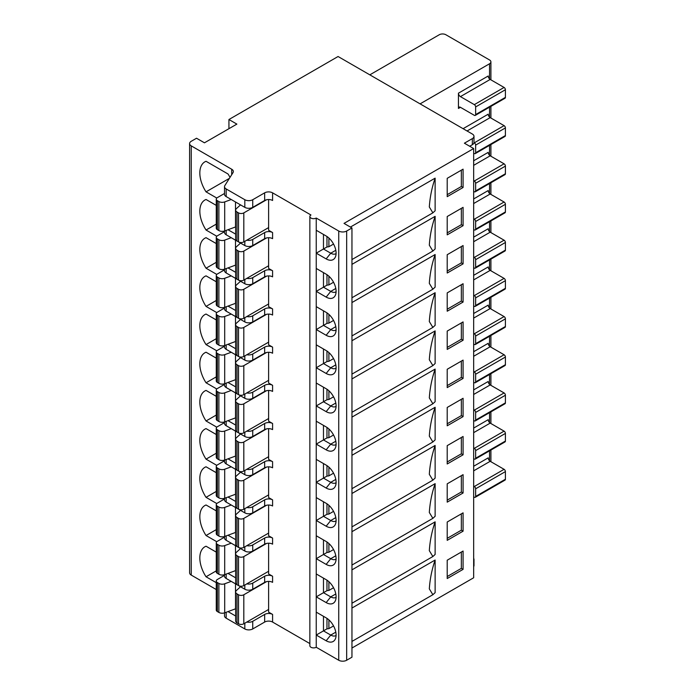 <?xml version="1.0" encoding="UTF-8"?>
<svg xmlns="http://www.w3.org/2000/svg" width="695" height="695" viewBox="0 0 695 695"><rect width="100%" height="100%" fill="white"/><g stroke="black" fill="none" stroke-linecap="round" stroke-linejoin="round"><path stroke-width="1.04" d="M475.258 229.976A1.868 1.077 60 0 0 475.641 229.124L475.641 221.488A1.868 1.077 60 0 0 474.32 219.194L504.084 202.01A1.868 1.077 -120 0 1 505.404 204.304L505.404 211.94A1.868 1.077 -120 0 1 505.022 212.792L475.258 229.976A1.868 1.077 60 0 1 474.32 229.889L473.66 229.506M473.66 218.812L474.32 219.194M473.66 198.952L488.211 190.552A2.806 1.616 60 0 0 490.192 193.992L504.084 202.01M369.818 74.843L439.266 34.75A4.674 2.702 180 0 1 445.877 34.75L489.532 59.952A4.674 2.702 180 0 1 490.905 61.864A4.674 2.702 180 0 1 489.532 63.775L420.084 103.868M458.448 93.173L458.448 108.446A2.806 1.616 -120 0 1 459.03 107.169A2.806 1.616 -120 0 1 460.429 107.308L474.32 115.327A1.868 1.077 60 0 0 475.258 115.413A1.868 1.077 60 0 0 475.641 114.562L475.641 106.926A1.868 1.077 60 0 0 474.32 104.632L460.429 96.614A2.806 1.616 -120 0 1 458.448 93.173L488.211 75.99A2.806 1.616 60 0 0 490.192 79.43L460.429 96.614M475.258 115.413L505.022 98.23A1.868 1.077 -120 0 0 505.404 97.378L505.404 89.742A1.868 1.077 -120 0 0 504.084 87.448L490.192 79.43M473.973 142.614L474.32 142.823A1.868 1.077 60 0 1 475.641 145.107L475.641 152.744A1.868 1.077 60 0 1 475.258 153.604L505.022 136.42A1.868 1.077 -120 0 0 505.404 135.56L505.404 127.923A1.868 1.077 -120 0 0 504.084 125.639L490.192 117.611A2.806 1.616 60 0 1 488.211 114.18L463.078 128.688M473.66 153.126L474.32 153.508A1.868 1.077 60 0 0 475.258 153.604M473.66 180.622L474.32 181.004A1.868 1.077 60 0 1 475.641 183.298L475.641 190.934A1.868 1.077 60 0 1 475.258 191.794L505.022 174.61A1.868 1.077 -120 0 0 505.404 173.75L505.404 166.114A1.868 1.077 -120 0 0 504.084 163.82L490.192 155.802A2.806 1.616 60 0 1 488.211 152.361L473.66 160.762M473.66 191.316L474.32 191.698A1.868 1.077 60 0 0 475.258 191.794M473.66 256.994L474.32 257.376A1.868 1.077 60 0 1 475.641 259.669L475.641 267.306A1.868 1.077 60 0 1 475.258 268.166L505.022 250.982A1.868 1.077 -120 0 0 505.404 250.122L505.404 242.486A1.868 1.077 -120 0 0 504.084 240.192L490.192 232.173A2.806 1.616 60 0 1 488.211 228.742L473.66 237.143M473.66 267.688L474.32 268.07A1.868 1.077 60 0 0 475.258 268.166M473.66 295.184L474.32 295.566A1.868 1.077 60 0 1 475.641 297.86L475.641 305.496A1.868 1.077 60 0 1 475.258 306.347L505.022 289.163A1.868 1.077 -120 0 0 505.404 288.312L505.404 280.676A1.868 1.077 -120 0 0 504.084 278.382L490.192 270.364A2.806 1.616 60 0 1 488.211 266.923L473.66 275.324M473.66 305.878L474.32 306.26A1.868 1.077 60 0 0 475.258 306.347M473.66 333.374L474.32 333.756A1.868 1.077 60 0 1 475.641 336.041L475.641 343.686A1.868 1.077 60 0 1 475.258 344.538L505.022 327.354A1.868 1.077 -120 0 0 505.404 326.502L505.404 318.857A1.868 1.077 -120 0 0 504.084 316.572L490.192 308.554A2.806 1.616 60 0 1 488.211 305.114L473.66 313.514M473.66 344.06L474.32 344.442A1.868 1.077 60 0 0 475.258 344.538M473.66 371.556L474.32 371.938A1.868 1.077 60 0 1 475.641 374.231L475.641 381.868A1.868 1.077 60 0 1 475.258 382.728L505.022 365.544A1.868 1.077 -120 0 0 505.404 364.684L505.404 357.048A1.868 1.077 -120 0 0 504.084 354.754L490.192 346.736A2.806 1.616 60 0 1 488.211 343.304L473.66 351.705M473.66 382.25L474.32 382.632A1.868 1.077 60 0 0 475.258 382.728M473.66 409.746L474.32 410.128A1.868 1.077 60 0 1 475.641 412.422L475.641 420.058A1.868 1.077 60 0 1 475.258 420.909L505.022 403.726A1.868 1.077 -120 0 0 505.404 402.874L505.404 395.238A1.868 1.077 -120 0 0 504.084 392.944L490.192 384.926A2.806 1.616 60 0 1 488.211 381.486L473.66 389.886M473.66 420.44L474.32 420.822A1.868 1.077 60 0 0 475.258 420.909M473.66 447.936L474.32 448.318A1.868 1.077 60 0 1 475.641 450.603L475.641 458.24A1.868 1.077 60 0 1 475.258 459.1L505.022 441.916A1.868 1.077 -120 0 0 505.404 441.056L505.404 433.419A1.868 1.077 -120 0 0 504.084 431.135L490.192 423.107A2.806 1.616 60 0 1 488.211 419.676L473.66 428.077M473.66 458.622L474.32 459.004A1.868 1.077 60 0 0 475.258 459.1M473.66 496.812L474.32 497.194A1.868 1.077 60 0 0 475.258 497.29A1.868 1.077 60 0 0 475.641 496.43L475.641 488.793A1.868 1.077 60 0 0 474.32 486.5L473.66 486.118M475.258 497.29L505.022 480.106A1.868 1.077 -120 0 0 505.404 479.246L505.404 471.61A1.868 1.077 -120 0 0 504.084 469.316L490.192 461.298A2.806 1.616 60 0 1 488.211 457.857L473.66 466.258M272.588 192.845L272.588 200.481A5.612 3.24 180 0 0 264.656 200.481L264.656 192.845A5.612 3.24 0 0 1 272.588 192.845L310.952 214.99A3.744 2.163 0 0 0 309.857 216.519A3.744 2.163 0 0 0 312.168 218.517A3.744 2.163 0 0 0 316.242 218.048L338.734 231.027A5.612 3.24 180 0 0 346.666 231.027L351.957 227.977L344.025 223.39L473.66 148.548L473.66 577.771L351.957 648.027M473.66 148.548L464.399 143.196L472.339 138.618A5.612 3.24 180 0 0 473.981 136.324A5.612 3.24 180 0 0 472.339 134.031L338.074 56.512L228.933 119.523L228.933 128.688M435.131 178.155C431.899 187.528 429.962 197.137 429.319 206.98L432.872 212.844L435.131 210.776L435.131 178.155L350.402 227.074M435.131 560.022C431.899 569.396 429.962 579.005 429.319 588.856L432.872 594.712L435.131 592.644L435.131 560.022L351.957 608.047M435.131 521.841C431.899 531.206 429.962 540.823 429.319 550.666L432.872 556.53L435.131 554.454L435.131 521.841L351.957 569.857M435.131 483.651C431.899 493.024 429.962 502.633 429.319 512.476L432.872 518.34L435.131 516.272L435.131 483.651L351.957 531.675M435.131 445.46C431.899 454.834 429.962 464.442 429.319 474.294L432.872 480.158L435.131 478.082L435.131 445.46L351.957 493.485M435.131 407.279C431.899 416.653 429.962 426.261 429.319 436.104L432.872 441.968L435.131 439.892L435.131 407.279L351.957 455.295M435.131 369.088C431.899 378.462 429.962 388.071 429.319 397.922L432.872 403.778L435.131 401.71L435.131 369.088L351.957 417.113M435.131 330.907C431.899 340.272 429.962 349.88 429.319 359.732L432.872 365.596L435.131 363.52L435.131 330.907L351.957 378.923M435.131 292.717C431.899 302.09 429.962 311.699 429.319 321.542L432.872 327.406L435.131 325.338L435.131 292.717L351.957 340.732M435.131 254.526C431.899 263.9 429.962 273.509 429.319 283.36L432.872 289.216L435.131 287.148L435.131 254.526L351.957 302.551M435.131 216.345C431.899 225.71 429.962 235.327 429.319 245.17L432.872 251.034L435.131 248.958L435.131 216.345L351.957 264.361M447.206 216.519L463.078 207.353L463.078 225.684L447.206 234.849L447.206 216.519M447.206 254.709L463.078 245.543L463.078 263.874L447.206 273.031L447.206 254.709M447.206 292.89L463.078 283.725L463.078 302.056L447.206 311.221L447.206 292.89M447.206 331.081L463.078 321.915L463.078 340.246L447.206 349.411L447.206 331.081M447.206 369.262L463.078 360.106L463.078 378.428L447.206 387.593L447.206 369.262M447.206 407.452L463.078 398.287L463.078 416.618L447.206 425.783L447.206 407.452M447.206 445.643L463.078 436.477L463.078 454.808L447.206 463.973L447.206 445.643M447.206 483.824L463.078 474.659L463.078 492.99L447.206 502.155L447.206 483.824M447.206 522.014L463.078 512.849L463.078 531.18L447.206 540.345L447.206 522.014M463.078 569.37L447.206 578.527L447.206 560.205L463.078 551.039L463.078 569.37L461.35 568.371L447.206 576.537M447.206 178.328L463.078 169.163L463.078 187.494L447.206 196.659L447.206 178.328M461.35 170.162L461.35 186.495L447.206 194.67M461.35 186.495L463.078 187.494M461.35 208.352L461.35 224.685L447.206 232.851M461.35 224.685L463.078 225.684M461.35 246.534L461.35 262.875L447.206 271.041M461.35 262.875L463.078 263.874M461.35 284.724L461.35 301.057L447.206 309.223M461.35 301.057L463.078 302.056M461.35 322.914L461.35 339.247L447.206 347.413M461.35 339.247L463.078 340.246M461.35 361.096L461.35 377.437L447.206 385.603M461.35 377.437L463.078 378.428M461.35 399.286L461.35 415.619L447.206 423.785M461.35 415.619L463.078 416.618M461.35 437.476L461.35 453.809L447.206 461.975M461.35 453.809L463.078 454.808M461.35 475.658L461.35 491.991L447.206 500.165M461.35 491.991L463.078 492.99M461.35 513.848L461.35 530.181L447.206 538.347M461.35 530.181L463.078 531.18M461.35 552.03L461.35 568.371M351.957 227.977L351.957 657.192L346.666 660.25A5.612 3.24 0 0 1 338.734 660.25L316.242 647.271A3.744 2.163 180 0 1 312.168 647.731A3.744 2.163 180 0 1 309.857 645.742L309.857 216.519M323.47 234.441L323.47 249.001L316.242 253.18L326.163 258.905A14.03 8.097 -120 0 0 335.433 256.889A14.03 8.097 -120 0 0 326.163 235.996L316.242 230.262L316.242 647.271M316.242 218.048L316.242 230.262M323.47 616.309L323.47 630.878L316.242 635.048L326.163 640.773A14.03 8.097 -120 0 0 335.433 638.757A14.03 8.097 -120 0 0 326.163 617.864L316.242 612.139M323.47 578.118L323.47 592.687L316.242 596.857L326.163 602.591A14.03 8.097 -120 0 0 335.433 600.567A14.03 8.097 -120 0 0 326.163 579.673L316.242 573.948M323.47 539.937L323.47 554.497L316.242 558.676L326.163 564.401A14.03 8.097 -120 0 0 335.433 562.385A14.03 8.097 -120 0 0 326.163 541.492L316.242 535.758M323.47 501.747L323.47 516.316L316.242 520.486L326.163 526.211A14.03 8.097 -120 0 0 335.433 524.195A14.03 8.097 -120 0 0 326.163 503.302L316.242 497.577M323.47 463.556L323.47 478.125L316.242 482.295L326.163 488.029A14.03 8.097 -120 0 0 335.433 486.014A14.03 8.097 -120 0 0 326.163 465.111L316.242 459.386M323.47 425.375L323.47 439.935L316.242 444.114L326.163 449.839A14.03 8.097 -120 0 0 335.433 447.823A14.03 8.097 -120 0 0 326.163 426.93L316.242 421.196M323.47 387.185L323.47 401.753L316.242 405.923L326.163 411.649A14.03 8.097 -120 0 0 335.433 409.633A14.03 8.097 -120 0 0 326.163 388.74L316.242 383.014M323.47 349.003L323.47 363.563L316.242 367.742L326.163 373.467A14.03 8.097 -120 0 0 335.433 371.451A14.03 8.097 -120 0 0 326.163 350.549L316.242 344.824M323.47 310.813L323.47 325.382L316.242 329.552L326.163 335.277A14.03 8.097 -120 0 0 335.433 333.261A14.03 8.097 -120 0 0 326.163 312.368L316.242 306.643M323.47 272.622L323.47 287.191L316.242 291.361L326.163 297.095A14.03 8.097 -120 0 0 335.433 295.071A14.03 8.097 -120 0 0 326.163 274.178L316.242 268.452M268.618 199.526L268.618 230.262L272.588 232.556A5.612 3.24 0 0 0 264.656 232.556L252.745 239.428A5.612 3.24 180 0 1 246.821 240.175M309.857 643.579L272.588 622.06A5.612 3.24 180 0 0 264.656 622.06L264.656 614.423A5.612 3.24 0 0 1 272.588 614.423L268.618 612.139L268.618 581.402M268.618 543.212L268.618 573.948L272.588 576.242A5.612 3.24 0 0 0 264.656 576.242L252.745 583.114A5.612 3.24 180 0 1 246.821 583.861M268.618 505.022L268.618 535.758L272.588 538.052A5.612 3.24 0 0 0 264.656 538.052L252.745 544.923A5.612 3.24 180 0 1 246.821 545.671M268.618 466.84L268.618 497.577L272.588 499.861A5.612 3.24 0 0 0 264.656 499.861L252.745 506.742A5.612 3.24 180 0 1 246.821 507.489M268.618 428.65L268.618 459.386L272.588 461.68A5.612 3.24 0 0 0 264.656 461.68L252.745 468.552A5.612 3.24 180 0 1 246.821 469.299M268.618 390.468L268.618 421.196L272.588 423.49A5.612 3.24 0 0 0 264.656 423.49L252.745 430.361A5.612 3.24 180 0 1 246.821 431.108M268.618 352.278L268.618 383.014L272.588 385.308A5.612 3.24 0 0 0 264.656 385.308L252.745 392.18A5.612 3.24 180 0 1 246.821 392.927M268.618 314.088L268.618 344.824L272.588 347.118A5.612 3.24 0 0 0 264.656 347.118L252.745 353.99A5.612 3.24 180 0 1 246.821 354.737M268.618 275.906L268.618 306.643L272.588 308.928A5.612 3.24 0 0 0 264.656 308.928L252.745 315.808A5.612 3.24 180 0 1 246.821 316.546M268.618 237.716L268.618 268.452L272.588 270.746A5.612 3.24 0 0 0 264.656 270.746L252.745 277.618A5.612 3.24 180 0 1 246.821 278.365M264.656 232.556L264.656 238.663A5.612 3.24 180 0 1 272.588 238.663L272.588 232.556M264.656 238.663L252.745 245.543A5.612 3.24 0 0 1 244.814 245.543L226.17 234.78A5.612 3.24 0 0 1 224.52 232.486L224.52 231.001M235.64 234.137L227.995 229.724M216.267 589.542L191.238 575.095A5.612 3.24 0 0 1 189.596 572.802L189.596 143.578A5.612 3.24 180 0 0 191.238 145.872L231.696 169.233A5.612 3.24 0 0 1 233.346 171.526A5.612 3.24 0 0 1 233.007 172.629L224.859 185.548A5.612 3.24 180 0 0 224.52 186.66A5.612 3.24 180 0 0 226.17 188.953L226.17 196.589A5.612 3.24 0 0 1 224.52 194.296L224.52 186.66M216.788 236.231L206.041 230.028A24.316 14.039 -120 0 1 204.869 200.038A24.316 14.039 -120 0 1 206.041 199.482L216.267 205.381M216.788 274.421L206.041 268.218A24.316 14.039 -120 0 1 204.869 238.229A24.316 14.039 -120 0 1 206.041 237.673L216.267 243.571M216.788 312.611L206.041 306.408A24.316 14.039 -120 0 1 204.869 276.41A24.316 14.039 -120 0 1 206.041 275.854L216.267 281.762M216.788 350.793L206.041 344.59A24.316 14.039 -120 0 1 204.869 314.6A24.316 14.039 -120 0 1 206.041 314.044L216.267 319.943M216.788 388.983L206.041 382.78A24.316 14.039 -120 0 1 204.869 352.791A24.316 14.039 -120 0 1 206.041 352.226L216.267 358.134M216.788 427.164L206.041 420.97A24.316 14.039 -120 0 1 204.869 390.972A24.316 14.039 -120 0 1 206.041 390.416L216.267 396.315M216.788 465.355L206.041 459.152A24.316 14.039 -120 0 1 204.869 429.163A24.316 14.039 -120 0 1 206.041 428.607L216.267 434.505M216.788 503.545L206.041 497.342A24.316 14.039 -120 0 1 204.869 467.344A24.316 14.039 -120 0 1 206.041 466.788L216.267 472.696M216.788 541.726L206.041 535.524A24.316 14.039 -120 0 1 204.869 505.534A24.316 14.039 -120 0 1 206.041 504.978L216.267 510.877M216.267 552.125L206.041 546.218A24.316 14.039 -120 0 0 204.869 546.774A24.316 14.039 -120 0 0 206.041 576.772L216.267 582.671M230.01 177.381A24.316 14.039 -120 0 0 228.021 173.985L206.041 161.292A24.316 14.039 -120 0 0 204.869 161.848A24.316 14.039 -120 0 0 206.041 191.846L216.788 198.049M229.393 178.363L206.041 191.846M216.267 224.129L206.041 230.028M216.267 262.319L206.041 268.218M216.267 300.501L206.041 306.408M216.267 338.691L206.041 344.59M216.267 376.881L206.041 382.78M216.267 415.063L206.041 420.97M216.267 453.253L206.041 459.152M216.267 491.434L206.041 497.342M216.267 529.625L206.041 535.524M216.267 570.864L206.041 576.772M189.596 143.578A5.612 3.24 180 0 1 191.238 141.293L196.529 138.236L204.46 142.814L236.873 124.11L228.933 119.523M469.69 146.254L472.339 144.725A5.612 3.24 0 0 0 473.981 142.432L473.981 136.324M264.656 192.845L252.745 199.717A5.612 3.24 180 0 1 244.814 199.717L226.17 188.953M264.656 200.481L252.745 207.353A5.612 3.24 0 0 1 244.814 207.353L226.17 196.589M231.227 199.508L224.702 201.915A4.674 2.702 180 0 1 218.882 201.55L217.361 200.673A3.744 2.163 180 0 1 216.267 199.144L216.267 228.168A3.744 2.163 0 0 0 217.361 229.689L218.882 230.566A4.674 2.702 0 0 0 224.702 230.94L235.509 226.961A5.612 3.24 180 0 1 235.64 226.917M266.567 199.752L243.815 212.887A3.744 2.163 180 0 1 238.524 212.887L237.012 212.01A4.674 2.702 180 0 1 235.64 210.107L235.64 239.123A4.674 2.702 0 0 0 237.012 241.035L238.524 241.912A3.744 2.163 0 0 0 243.815 241.912L268.618 227.595M216.267 199.144A3.744 2.163 180 0 1 217.361 197.615L224.52 193.479M235.64 210.107A4.674 2.702 180 0 1 236.369 208.656L240.531 204.886M473.66 558.354A5.612 3.24 180 0 1 473.981 559.44A5.612 3.24 180 0 1 473.66 560.518M473.66 566.625A5.612 3.24 0 0 0 473.981 565.548L473.981 559.44M224.52 612.868L224.52 615.883A5.612 3.24 0 0 0 226.17 618.176L244.814 628.94A5.612 3.24 0 0 0 252.745 628.94L264.656 622.06M246.821 622.042A5.612 3.24 180 0 0 252.745 621.304L264.656 614.423M227.995 611.591L235.64 616.005M224.52 574.678L224.52 576.164A5.612 3.24 0 0 0 226.17 578.457L244.814 589.221A5.612 3.24 0 0 0 252.745 589.221L264.656 582.349A5.612 3.24 180 0 1 272.588 582.349L272.588 576.242M235.64 577.814L227.995 573.41M224.52 536.497L224.52 537.982A5.612 3.24 0 0 0 226.17 540.276L244.814 551.039A5.612 3.24 0 0 0 252.745 551.039L264.656 544.159A5.612 3.24 180 0 1 272.588 544.159L272.588 538.052M235.64 539.633L227.995 535.22M224.52 498.306L224.52 499.792A5.612 3.24 0 0 0 226.17 502.085L244.814 512.849A5.612 3.24 0 0 0 252.745 512.849L264.656 505.977A5.612 3.24 180 0 1 272.588 505.977L272.588 499.861M235.64 501.443L227.995 497.029M224.52 460.116L224.52 461.61A5.612 3.24 0 0 0 226.17 463.895L244.814 474.659A5.612 3.24 0 0 0 252.745 474.659L264.656 467.787A5.612 3.24 180 0 1 272.588 467.787L272.588 461.68M235.64 463.261L227.995 458.848M224.52 421.935L224.52 423.42A5.612 3.24 0 0 0 226.17 425.714L244.814 436.477A5.612 3.24 0 0 0 252.745 436.477L264.656 429.597A5.612 3.24 180 0 1 272.588 429.597L272.588 423.49M235.64 425.071L227.995 420.657M224.52 383.744L224.52 385.23A5.612 3.24 0 0 0 226.17 387.523L244.814 398.287A5.612 3.24 0 0 0 252.745 398.287L264.656 391.415A5.612 3.24 180 0 1 272.588 391.415L272.588 385.308M235.64 386.88L227.995 382.467M224.52 345.563L224.52 347.048A5.612 3.24 0 0 0 226.17 349.333L244.814 360.097A5.612 3.24 0 0 0 252.745 360.097L264.656 353.225A5.612 3.24 180 0 1 272.588 353.225L272.588 347.118M235.64 348.699L227.995 344.286M224.52 307.372L224.52 308.858A5.612 3.24 0 0 0 226.17 311.152L244.814 321.915A5.612 3.24 0 0 0 252.745 321.915L264.656 315.043A5.612 3.24 180 0 1 272.588 315.043L272.588 308.928M235.64 310.509L227.995 306.095M224.52 269.182L224.52 270.668A5.612 3.24 0 0 0 226.17 272.961L244.814 283.725A5.612 3.24 0 0 0 252.745 283.725L264.656 276.853A5.612 3.24 180 0 1 272.588 276.853L272.588 270.746M235.64 272.318L227.995 267.914M231.227 237.699L224.702 240.105A4.674 2.702 180 0 1 218.882 239.732L217.361 238.854A3.744 2.163 180 0 1 216.267 237.334L216.267 266.35A3.744 2.163 0 0 0 217.361 267.879L218.882 268.757A4.674 2.702 0 0 0 224.702 269.121L235.509 265.142A5.612 3.24 180 0 1 235.64 265.099M266.567 237.942L243.815 251.077A3.744 2.163 180 0 1 238.524 251.077L237.012 250.2A4.674 2.702 180 0 1 235.64 248.289L235.64 277.314A4.674 2.702 0 0 0 237.012 279.225L238.524 280.102A3.744 2.163 0 0 0 243.815 280.102L268.618 265.777M216.267 237.334A3.744 2.163 180 0 1 217.361 235.805L224.52 231.67M235.64 248.289A4.674 2.702 180 0 1 236.369 246.838L240.531 243.068M231.227 275.889L224.702 278.287A4.674 2.702 180 0 1 218.882 277.922L217.361 277.044A3.744 2.163 180 0 1 216.267 275.515L216.267 304.54A3.744 2.163 0 0 0 217.361 306.069L218.882 306.938A4.674 2.702 0 0 0 224.702 307.312L235.509 303.333A5.612 3.24 180 0 1 235.64 303.289M266.567 276.132L243.815 289.268A3.744 2.163 180 0 1 238.524 289.268L237.012 288.39A4.674 2.702 180 0 1 235.64 286.479L235.64 315.504A4.674 2.702 0 0 0 237.012 317.406L238.524 318.284A3.744 2.163 0 0 0 243.815 318.284L268.618 303.967M216.267 275.515A3.744 2.163 180 0 1 217.361 273.986L224.52 269.851M235.64 286.479A4.674 2.702 180 0 1 236.369 285.028L240.531 281.258M231.227 314.07L224.702 316.477A4.674 2.702 180 0 1 218.882 316.103L217.361 315.235A3.744 2.163 180 0 1 216.267 313.706L216.267 342.722A3.744 2.163 0 0 0 217.361 344.251L218.882 345.128A4.674 2.702 0 0 0 224.702 345.493L235.509 341.523A5.612 3.24 180 0 1 235.64 341.471M266.567 314.314L243.815 327.449A3.744 2.163 180 0 1 238.524 327.449L237.012 326.572A4.674 2.702 180 0 1 235.64 324.669L235.64 353.685A4.674 2.702 0 0 0 237.012 355.597L238.524 356.474A3.744 2.163 0 0 0 243.815 356.474L268.618 342.157M216.267 313.706A3.744 2.163 180 0 1 217.361 312.177L224.52 308.041M235.64 324.669A4.674 2.702 180 0 1 236.369 323.218L240.531 319.448M231.227 352.261L224.702 354.659A4.674 2.702 180 0 1 218.882 354.294L217.361 353.416A3.744 2.163 180 0 1 216.267 351.887L216.267 380.912A3.744 2.163 0 0 0 217.361 382.441L218.882 383.319A4.674 2.702 0 0 0 224.702 383.683L235.509 379.705A5.612 3.24 180 0 1 235.64 379.661M266.567 352.504L243.815 365.639A3.744 2.163 180 0 1 238.524 365.639L237.012 364.762A4.674 2.702 180 0 1 235.64 362.851L235.64 391.876A4.674 2.702 0 0 0 237.012 393.787L238.524 394.656A3.744 2.163 0 0 0 243.815 394.656L268.618 380.339M216.267 351.887A3.744 2.163 180 0 1 217.361 350.367L224.52 346.232M235.64 362.851A4.674 2.702 180 0 1 236.369 361.4L240.531 357.63M231.227 390.451L224.702 392.849A4.674 2.702 180 0 1 218.882 392.484L217.361 391.606A3.744 2.163 180 0 1 216.267 390.077L216.267 419.102A3.744 2.163 0 0 0 217.361 420.631L218.882 421.5A4.674 2.702 0 0 0 224.702 421.874L235.509 417.895A5.612 3.24 180 0 1 235.64 417.851M266.567 390.686L243.815 403.821A3.744 2.163 180 0 1 238.524 403.821L237.012 402.952A4.674 2.702 180 0 1 235.64 401.041L235.64 430.057A4.674 2.702 0 0 0 237.012 431.969L238.524 432.846A3.744 2.163 0 0 0 243.815 432.846L268.618 418.529M216.267 390.077A3.744 2.163 180 0 1 217.361 388.548L224.52 384.413M235.64 401.041A4.674 2.702 180 0 1 236.369 399.59L240.531 395.82M231.227 428.633L224.702 431.039A4.674 2.702 180 0 1 218.882 430.665L217.361 429.788A3.744 2.163 180 0 1 216.267 428.268L216.267 457.284A3.744 2.163 0 0 0 217.361 458.813L218.882 459.69A4.674 2.702 0 0 0 224.702 460.055L235.509 456.085A5.612 3.24 180 0 1 235.64 456.033M266.567 428.876L243.815 442.011A3.744 2.163 180 0 1 238.524 442.011L237.012 441.134A4.674 2.702 180 0 1 235.64 439.223L235.64 468.248A4.674 2.702 0 0 0 237.012 470.159L238.524 471.036A3.744 2.163 0 0 0 243.815 471.036L268.618 456.711M216.267 428.268A3.744 2.163 180 0 1 217.361 426.739L224.52 422.603M235.64 439.223A4.674 2.702 180 0 1 236.369 437.772L240.531 434.001M231.227 466.823L224.702 469.221A4.674 2.702 180 0 1 218.882 468.856L217.361 467.978A3.744 2.163 180 0 1 216.267 466.449L216.267 495.474A3.744 2.163 0 0 0 217.361 497.003L218.882 497.881A4.674 2.702 0 0 0 224.702 498.245L235.509 494.267A5.612 3.24 180 0 1 235.64 494.223M266.567 467.066L243.815 480.202A3.744 2.163 180 0 1 238.524 480.202L237.012 479.324A4.674 2.702 180 0 1 235.64 477.413L235.64 506.438A4.674 2.702 0 0 0 237.012 508.349L238.524 509.218A3.744 2.163 0 0 0 243.815 509.218L268.618 494.901M216.267 466.449A3.744 2.163 180 0 1 217.361 464.92L224.52 460.794M235.64 477.413A4.674 2.702 180 0 1 236.369 475.962L240.531 472.192M231.227 505.004L224.702 507.411A4.674 2.702 180 0 1 218.882 507.046L217.361 506.168A3.744 2.163 180 0 1 216.267 504.639L216.267 533.664A3.744 2.163 0 0 0 217.361 535.185L218.882 536.062A4.674 2.702 0 0 0 224.702 536.436L235.509 532.457A5.612 3.24 180 0 1 235.64 532.413M266.567 505.248L243.815 518.383A3.744 2.163 180 0 1 238.524 518.383L237.012 517.506A4.674 2.702 180 0 1 235.64 515.603L235.64 544.619A4.674 2.702 0 0 0 237.012 546.531L238.524 547.408A3.744 2.163 0 0 0 243.815 547.408L268.618 533.091M216.267 504.639A3.744 2.163 180 0 1 217.361 503.111L224.52 498.975M235.64 515.603A4.674 2.702 180 0 1 236.369 514.152L240.531 510.382M231.227 543.195L224.702 545.601A4.674 2.702 180 0 1 218.882 545.228L217.361 544.35A3.744 2.163 180 0 1 216.267 542.83L216.267 571.846A3.744 2.163 0 0 0 217.361 573.375L218.882 574.252A4.674 2.702 0 0 0 224.702 574.617L235.509 570.638A5.612 3.24 180 0 1 235.64 570.595M266.567 543.438L243.815 556.573A3.744 2.163 180 0 1 238.524 556.573L237.012 555.696A4.674 2.702 180 0 1 235.64 553.785L235.64 582.81A4.674 2.702 0 0 0 237.012 584.721L238.524 585.598A3.744 2.163 0 0 0 243.815 585.598L268.618 571.273M216.267 542.83A3.744 2.163 180 0 1 217.361 541.301L224.52 537.166M235.64 553.785A4.674 2.702 180 0 1 236.369 552.334L240.531 548.564M237.012 593.886L237.012 622.902A4.674 2.702 0 0 1 235.64 621L235.64 591.975A4.674 2.702 180 0 0 237.012 593.886L238.524 594.764A3.744 2.163 180 0 0 243.815 594.764L266.567 581.628M235.64 591.975A4.674 2.702 180 0 1 236.369 590.524L240.531 586.754M231.227 581.385L224.702 583.783A4.674 2.702 180 0 1 218.882 583.418L217.361 582.54A3.744 2.163 180 0 1 216.267 581.011A3.744 2.163 180 0 1 217.361 579.482L224.52 575.347M237.012 622.902L238.524 623.78A3.744 2.163 0 0 0 243.815 623.78L268.618 609.463M216.267 581.011L216.267 610.036A3.744 2.163 0 0 0 217.361 611.565L218.882 612.434A4.674 2.702 0 0 0 224.702 612.808L235.509 608.829A5.612 3.24 180 0 1 235.64 608.785M326.163 258.905L330.751 253.206L323.47 249.001L326.971 246.986L326.971 236.5M326.971 246.986L328.9 246.734L328.9 238.011M335.798 250.287L330.751 253.206A10.286 5.942 -120 0 0 335.894 253.71A10.286 5.942 -120 0 0 336.076 253.597M333.548 244.058L328.9 246.734M326.163 297.095L330.751 291.387L323.47 287.191L326.971 285.167L326.971 274.681M326.971 285.167L328.9 284.924L328.9 276.202M333.548 282.24L328.9 284.924M335.798 288.477L330.751 291.387A10.286 5.942 -120 0 0 335.894 291.9A10.286 5.942 -120 0 0 336.076 291.787M326.163 335.277L330.751 329.578L323.47 325.382L326.971 323.357L326.971 312.872M326.971 323.357L328.9 323.114L328.9 314.392M333.548 320.43L328.9 323.114M335.798 326.659L330.751 329.578A10.286 5.942 -120 0 0 335.894 330.09A10.286 5.942 -120 0 0 336.076 329.969M326.163 373.467L330.751 367.768L323.47 363.563L326.971 361.539L326.971 351.062M326.971 361.539L328.9 361.296L328.9 352.573M333.548 358.611L328.9 361.296M335.798 364.849L330.751 367.768A10.286 5.942 -120 0 0 335.894 368.272A10.286 5.942 -120 0 0 336.076 368.159M326.163 411.649L330.751 405.95L323.47 401.753L326.971 399.729L326.971 389.243M326.971 399.729L328.9 399.486L328.9 390.764M333.548 396.802L328.9 399.486M335.798 403.031L330.751 405.95A10.286 5.942 -120 0 0 335.894 406.462A10.286 5.942 -120 0 0 336.076 406.349M326.163 449.839L330.751 444.14L323.47 439.935L326.971 437.919L326.971 427.434M326.971 437.919L328.9 437.668L328.9 428.954M333.548 434.992L328.9 437.668M335.798 441.221L330.751 444.14A10.286 5.942 -120 0 0 335.894 444.652A10.286 5.942 -120 0 0 336.076 444.531M326.163 488.029L330.751 482.33L323.47 478.125L326.971 476.101L326.971 465.624M326.971 476.101L328.9 475.858L328.9 467.136M333.548 473.173L328.9 475.858M335.798 479.411L330.751 482.33A10.286 5.942 -120 0 0 335.894 482.834A10.286 5.942 -120 0 0 336.076 482.721M326.163 526.211L330.751 520.512L323.47 516.316L326.971 514.291L326.971 503.805M326.971 514.291L328.9 514.048L328.9 505.326M333.548 511.364L328.9 514.048M335.798 517.593L330.751 520.512A10.286 5.942 -120 0 0 335.894 521.024A10.286 5.942 -120 0 0 336.076 520.903M326.163 564.401L330.751 558.702L323.47 554.497L326.971 552.482L326.971 541.996M326.971 552.482L328.9 552.23L328.9 543.507M333.548 549.554L328.9 552.23M335.798 555.783L330.751 558.702A10.286 5.942 -120 0 0 335.894 559.206A10.286 5.942 -120 0 0 336.076 559.093M326.163 602.591L330.751 596.883L323.47 592.687L326.971 590.663L326.971 580.177M326.971 590.663L328.9 590.42L328.9 581.698M333.548 587.735L328.9 590.42M335.798 593.973L330.751 596.883A10.286 5.942 -120 0 0 335.894 597.396A10.286 5.942 -120 0 0 336.076 597.283M326.163 640.773L330.751 635.074L323.47 630.878L326.971 628.853L326.971 618.368M326.971 628.853L328.9 628.61L328.9 619.888M335.798 632.155L330.751 635.074A10.286 5.942 -120 0 0 335.894 635.586A10.286 5.942 -120 0 0 336.076 635.465M328.9 628.61L333.548 625.926M505.404 204.304L475.641 221.488M475.641 229.124L505.404 211.94M489.532 63.775L489.532 78.917M489.532 107.178L489.532 117.099M489.532 145.359L489.532 155.289M489.532 183.549L489.532 193.479M489.532 221.731L489.532 231.661M489.532 259.921L489.532 269.851M489.532 298.112L489.532 308.041M489.532 336.293L489.532 346.223M489.532 374.483L489.532 384.413M489.532 412.674L489.532 422.595M489.532 450.855L489.532 460.785M460.429 107.308L458.448 108.446M474.32 104.632L504.084 87.448M505.404 89.742L475.641 106.926M475.641 114.562L505.404 97.378M490.192 117.611L467.049 130.981M474.32 142.823L504.084 125.639M505.404 127.923L475.641 145.107M475.641 152.744L505.404 135.56M490.192 155.802L473.66 165.349M474.32 181.004L504.084 163.82M505.404 166.114L475.641 183.298M475.641 190.934L505.404 173.75M490.192 193.992L473.66 203.539M490.192 232.173L473.66 241.721M474.32 257.376L504.084 240.192M505.404 242.486L475.641 259.669M475.641 267.306L505.404 250.122M490.192 270.364L473.66 279.911M474.32 295.566L504.084 278.382M505.404 280.676L475.641 297.86M475.641 305.496L505.404 288.312M490.192 308.554L473.66 318.093M474.32 333.756L504.084 316.572M505.404 318.857L475.641 336.041M475.641 343.686L505.404 326.502M490.192 346.736L473.66 356.283M474.32 371.938L504.084 354.754M505.404 357.048L475.641 374.231M475.641 381.868L505.404 364.684M490.192 384.926L473.66 394.473M474.32 410.128L504.084 392.944M505.404 395.238L475.641 412.422M475.641 420.058L505.404 402.874M490.192 423.107L473.66 432.655M474.32 448.318L504.084 431.135M505.404 433.419L475.641 450.603M475.641 458.24L505.404 441.056M490.192 461.298L473.66 470.845M474.32 486.5L504.084 469.316M475.641 496.43L505.404 479.246M505.404 471.61L475.641 488.793M346.666 231.027L346.666 660.25M338.734 231.027L338.734 660.25M272.588 614.423L272.588 622.06M252.745 239.428L252.745 245.543M244.814 241.339L244.814 245.543M226.17 230.392L226.17 234.78M191.238 145.872L191.238 575.095M231.696 174.706L231.696 169.233M472.339 144.725L472.339 138.618M243.815 212.887L243.815 241.912M238.524 241.912L238.524 212.887M237.012 212.01L237.012 241.035M235.509 226.961L235.509 201.984M224.702 201.915L224.702 230.94M218.882 230.566L218.882 201.55M217.361 200.673L217.361 229.689M244.814 207.353L244.814 199.717M252.745 199.717L252.745 207.353M243.815 251.077L243.815 280.102M238.524 280.102L238.524 251.077M237.012 250.2L237.012 279.225M235.509 265.142L235.509 240.175M224.702 240.105L224.702 269.121M218.882 268.757L218.882 239.732M217.361 238.854L217.361 267.879M264.656 270.746L264.656 276.853M252.745 277.618L252.745 283.725M244.814 279.529L244.814 283.725M226.17 268.583L226.17 272.961M243.815 289.268L243.815 318.284M238.524 318.284L238.524 289.268M237.012 288.39L237.012 317.406M235.509 303.333L235.509 278.356M224.702 278.287L224.702 307.312M218.882 306.938L218.882 277.922M217.361 277.044L217.361 306.069M264.656 308.928L264.656 315.043M252.745 315.808L252.745 321.915M244.814 317.711L244.814 321.915M226.17 306.773L226.17 311.152M243.815 327.449L243.815 356.474M238.524 356.474L238.524 327.449M237.012 326.572L237.012 355.597M235.509 341.523L235.509 316.546M224.702 316.477L224.702 345.493M218.882 345.128L218.882 316.103M217.361 315.235L217.361 344.251M264.656 347.118L264.656 353.225M252.745 353.99L252.745 360.097M244.814 355.901L244.814 360.097M226.17 344.955L226.17 349.333M243.815 365.639L243.815 394.656M238.524 394.656L238.524 365.639M237.012 364.762L237.012 393.787M235.509 379.705L235.509 354.728M224.702 354.659L224.702 383.683M218.882 383.319L218.882 354.294M217.361 353.416L217.361 382.441M264.656 385.308L264.656 391.415M252.745 392.18L252.745 398.287M244.814 394.091L244.814 398.287M226.17 383.145L226.17 387.523M243.815 403.821L243.815 432.846M238.524 432.846L238.524 403.821M237.012 402.952L237.012 431.969M235.509 417.895L235.509 392.918M224.702 392.849L224.702 421.874M218.882 421.5L218.882 392.484M217.361 391.606L217.361 420.631M264.656 423.49L264.656 429.597M252.745 430.361L252.745 436.477M244.814 432.273L244.814 436.477M226.17 421.335L226.17 425.714M243.815 442.011L243.815 471.036M238.524 471.036L238.524 442.011M237.012 441.134L237.012 470.159M235.509 456.085L235.509 431.108M224.702 431.039L224.702 460.055M218.882 459.69L218.882 430.665M217.361 429.788L217.361 458.813M264.656 461.68L264.656 467.787M252.745 468.552L252.745 474.659M244.814 470.463L244.814 474.659M226.17 459.517L226.17 463.895M243.815 480.202L243.815 509.218M238.524 509.218L238.524 480.202M237.012 479.324L237.012 508.349M235.509 494.267L235.509 469.29M224.702 469.221L224.702 498.245M218.882 497.881L218.882 468.856M217.361 467.978L217.361 497.003M264.656 499.861L264.656 505.977M252.745 506.742L252.745 512.849M244.814 508.644L244.814 512.849M226.17 497.707L226.17 502.085M243.815 518.383L243.815 547.408M238.524 547.408L238.524 518.383M237.012 517.506L237.012 546.531M235.509 532.457L235.509 507.48M224.702 507.411L224.702 536.436M218.882 536.062L218.882 507.046M217.361 506.168L217.361 535.185M264.656 538.052L264.656 544.159M252.745 544.923L252.745 551.039M244.814 546.835L244.814 551.039M226.17 535.888L226.17 540.276M243.815 556.573L243.815 585.598M238.524 585.598L238.524 556.573M237.012 555.696L237.012 584.721M235.509 570.638L235.509 545.671M224.702 545.601L224.702 574.617M218.882 574.252L218.882 545.228M217.361 544.35L217.361 573.375M264.656 582.349L264.656 576.242M252.745 583.114L252.745 589.221M244.814 589.221L244.814 585.025M226.17 574.079L226.17 578.457M243.815 594.764L243.815 623.78M217.361 582.54L217.361 611.565M218.882 612.434L218.882 583.418M224.702 583.783L224.702 612.808M235.509 608.829L235.509 583.852M238.524 623.78L238.524 594.764M252.745 621.304L252.745 628.94M244.814 628.94L244.814 623.207M226.17 612.269L226.17 618.176M490.905 461.706L490.905 450.065M490.905 423.524L490.905 411.874M490.905 385.334L490.905 373.693M490.905 347.144L490.905 335.503M490.905 308.962L490.905 297.321M490.905 270.772L490.905 259.131M490.905 232.582L490.905 220.94M490.905 194.4L490.905 182.759M490.905 156.21L490.905 144.569M490.905 118.028L490.905 106.378M490.905 79.838L490.905 61.864M351.957 259.556L432.872 212.844M432.872 594.712L351.957 641.424M351.957 603.243L432.872 556.53M351.957 565.052L432.872 518.34M351.957 526.871L432.872 480.158M351.957 488.681L432.872 441.968M351.957 450.49L432.872 403.778M351.957 412.309L432.872 365.596M351.957 374.118L432.872 327.406M351.957 335.928L432.872 289.216M351.957 297.747L432.872 251.034"/></g></svg>
